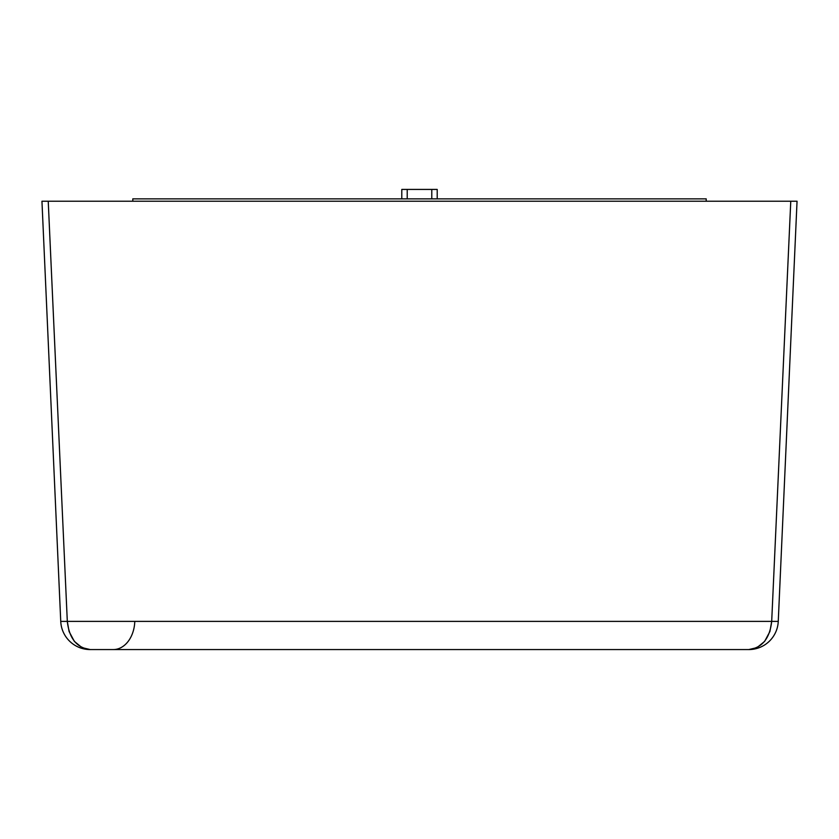 <?xml version="1.0" encoding="UTF-8"?>
<svg xmlns="http://www.w3.org/2000/svg" width="839" height="839" viewBox="0 0 839 839"><rect width="100%" height="100%" fill="white"/><g stroke="black" fill="none" stroke-linecap="round" stroke-linejoin="round"><path stroke-width="1.26" d="M706.207 198.864L706.207 201.224L706.207 198.864L132.793 198.864L132.793 201.224L132.793 198.864M401.808 189.425L407.219 189.425L407.219 198.864L407.219 189.425L431.781 189.425L431.781 198.864L431.781 189.425L437.203 189.425L437.203 198.864L437.203 189.425L401.797 189.425L401.797 198.864L401.797 189.425M134.785 621.458A29.491 21.51 -90 0 1 113.296 649.564L725.704 649.564M748.787 649.533L748.787 649.564A29.491 29.491 0 0 0 778.256 621.395L771.691 621.384L769.919 631.494L764.633 641.395L757.019 647.603L748.787 649.564L90.213 649.564L81.981 647.603L74.367 641.395L69.081 631.494L67.309 621.384L60.744 621.395A29.491 29.491 0 0 0 90.213 649.575A29.491 29.491 0 0 1 60.744 621.395L67.309 621.384C69.218 638.489 76.852 647.886 90.213 649.564L748.787 649.564C762.148 647.886 769.783 638.489 771.691 621.384L67.309 621.384L48.232 201.224L67.309 621.384L778.256 621.395A29.491 29.491 0 0 1 748.787 649.575M132.803 198.864L706.197 198.864M787.464 415.473L789.866 361.829M795.445 201.234L797.05 201.224L778.256 621.395L797.05 201.224L790.768 201.234M790.233 213.012L771.691 621.384L790.768 201.224L41.95 201.224L60.744 621.395L41.95 201.224L43.397 201.234M51.536 415.473L49.826 377.256M49.197 363.161L49.522 370.429M56.339 379.857L48.232 201.224L797.05 201.224"/></g></svg>
